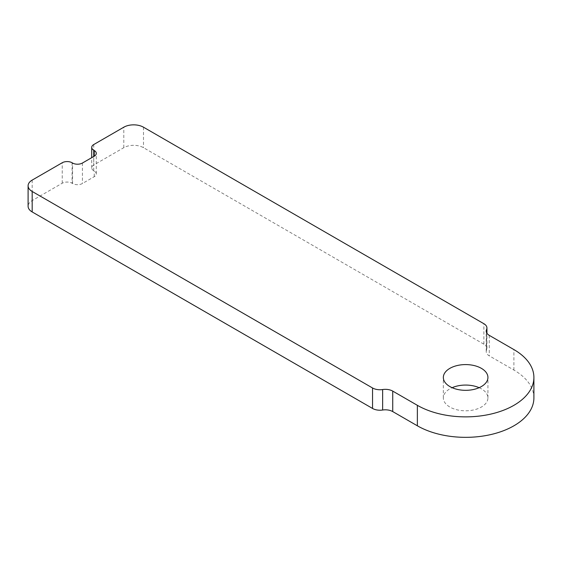 <?xml version="1.0" encoding="UTF-8"?>
<svg xmlns="http://www.w3.org/2000/svg" width="562" height="562" viewBox="0 0 562 562"><rect width="100%" height="100%" fill="white"/><g stroke="black" fill="none" stroke-linecap="round" stroke-linejoin="round"><path stroke-width="0.42" stroke-dasharray="2.81 2.11" d="M533.9 397.931A68.269 39.41 0 0 0 513.907 370.063L489.277 355.844A10.446 6.034 180 0 1 486.214 351.58A10.446 6.034 180 0 1 486.573 350.014A10.446 6.034 0 0 0 486.931 348.454A10.446 6.034 0 0 0 483.868 344.19L143.5 147.68A13.931 8.044 0 0 0 123.795 147.68L93.749 165.024A6.969 4.018 0 0 0 91.711 167.869A6.969 4.018 0 0 0 93.749 170.715L94.24 170.996A6.969 4.018 180 0 1 96.285 173.841A6.969 4.018 180 0 1 94.24 176.686L82.424 183.507A6.969 4.018 180 0 1 72.568 183.507L72.076 183.226A6.969 4.018 0 0 0 62.227 183.226L32.182 200.571A13.931 8.044 0 0 0 28.1 206.261M479.14 387.696A22.29 12.87 180 0 1 481.395 388.834A22.29 12.87 180 0 1 487.928 397.931A22.29 12.87 180 0 1 465.631 410.801A22.29 12.87 180 0 1 443.341 397.931A22.29 12.87 180 0 1 452.129 387.696M72.076 162.748L72.076 183.226M62.227 183.226L62.227 162.748M72.568 183.507L72.568 163.036M82.424 163.036L82.424 183.507M94.24 176.686L94.24 170.996M93.749 144.546L93.749 165.024M93.749 170.715L93.749 156.496M123.795 147.68L123.795 127.202M143.5 127.202L143.5 147.68M483.868 344.19L483.868 323.712M32.182 180.1L32.182 200.571M486.573 332.662L486.573 350.014M489.277 335.366L489.277 355.844M513.907 370.063L513.907 349.585M96.285 173.841L96.285 153.363M91.711 167.869L91.711 157.669M486.931 348.454L486.931 333.287M486.214 351.58L486.214 331.102M487.928 397.931L487.928 377.453M443.341 397.931L443.341 377.453"/><path stroke-width="0.84" d="M32.182 191.473L372.55 387.984L372.55 408.455L32.182 211.944L32.182 191.473A13.931 8.044 180 0 1 28.1 185.783A13.931 8.044 180 0 1 32.182 180.1L62.227 162.748A6.969 4.018 180 0 1 72.076 162.748L72.568 163.036A6.969 4.018 0 0 0 82.424 163.036L94.24 156.208A6.969 4.018 0 0 0 96.285 153.363A6.969 4.018 0 0 0 94.24 150.525L94.24 156.208M372.55 408.455A10.446 6.034 0 0 0 382.645 410.021A10.446 6.034 180 0 1 392.733 411.581L417.362 425.799A68.269 39.41 0 0 0 491.757 434.342A68.269 39.41 0 0 0 533.9 397.931L533.9 377.453A68.269 39.41 0 0 0 513.907 349.585L489.277 335.366A10.446 6.034 0 0 1 486.214 331.102A10.446 6.034 0 0 1 486.573 329.543L486.573 332.662M28.1 185.783L28.1 206.261A13.931 8.044 0 0 0 32.182 211.944M452.129 387.696A22.29 12.87 180 0 1 479.14 387.696M93.749 156.496L93.749 150.237A6.969 4.018 180 0 1 91.711 147.392A6.969 4.018 180 0 1 93.749 144.546L123.795 127.202A13.931 8.044 180 0 1 143.5 127.202L483.868 323.712A10.446 6.034 180 0 1 486.931 327.976A10.446 6.034 180 0 1 486.573 329.543M392.733 411.581L392.733 391.103A10.446 6.034 0 0 0 382.645 389.543A10.446 6.034 180 0 1 372.55 387.984M392.733 391.103L417.362 405.321A68.269 39.41 0 0 0 491.757 413.871A68.269 39.41 0 0 0 533.9 377.453M93.749 150.237L94.24 150.525M481.395 368.356A22.29 12.87 180 0 1 487.928 377.453A22.29 12.87 180 0 1 465.631 390.323A22.29 12.87 180 0 1 443.341 377.453A22.29 12.87 180 0 1 457.103 365.567A22.29 12.87 180 0 1 481.395 368.356M382.645 410.021L382.645 389.543M417.362 425.799L417.362 405.321M91.711 157.669L91.711 147.392M486.931 333.287L486.931 327.976"/></g></svg>
